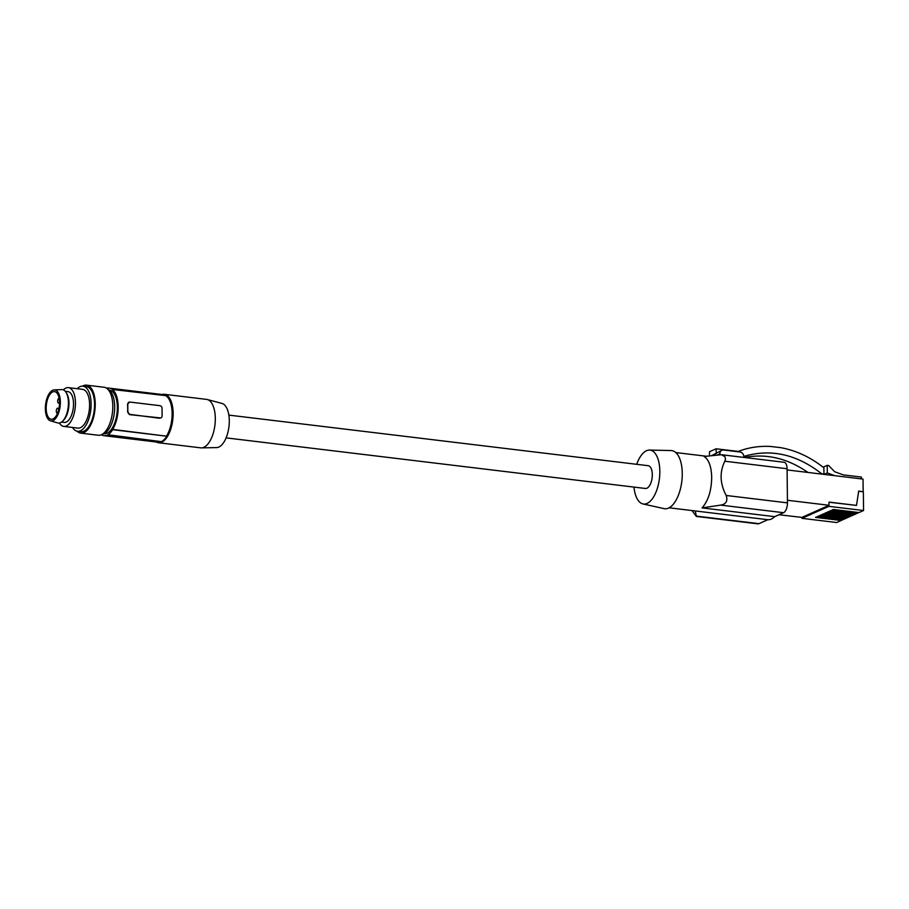 <?xml version="1.0" encoding="UTF-8"?>
<svg xmlns="http://www.w3.org/2000/svg" width="909" height="909" viewBox="0 0 909 909"><rect width="100%" height="100%" fill="white"/><g stroke="black" fill="none" stroke-linecap="round" stroke-linejoin="round"><path stroke-width="1.36" d="M109.069 390.086L109.444 390.131A21.964 10.283 96.9 0 1 117.284 410.254A21.964 10.283 96.9 0 1 106.978 433.298A21.964 10.283 96.9 0 1 104.183 433.741L103.808 433.695M108.069 389.484A22.702 10.624 96.9 0 1 114.477 411.482A22.702 10.624 96.9 0 1 104.012 433.616A22.702 10.624 96.9 0 1 102.694 434.036M82.492 386.155A24.168 11.317 96.9 0 1 83.401 385.677A24.168 11.317 96.9 0 1 86.548 385.155L104.103 387.268A24.168 11.317 96.9 0 1 110.728 420.867A24.168 11.317 96.9 0 1 101.456 434.718A24.168 11.317 96.9 0 1 98.308 435.252L80.753 433.127A24.168 11.317 96.9 0 1 77.06 431.184M86.548 385.155A24.168 11.317 96.9 0 1 95.172 407.221A24.168 11.317 96.9 0 1 83.901 432.604A24.168 11.317 96.9 0 1 80.753 433.127M77.185 388.7A22.702 10.624 96.9 0 1 79.992 386.689A22.702 10.624 96.9 0 1 82.946 386.189L86.366 386.609A22.702 10.624 96.9 0 1 94.468 407.334A22.702 10.624 96.9 0 1 83.878 431.184A22.702 10.624 96.9 0 1 80.935 431.673L77.504 431.264A22.702 10.624 96.9 0 1 72.504 427.469M82.946 386.189A22.702 10.624 96.9 0 1 87.764 389.711A22.702 10.624 96.9 0 1 90.377 412.675A22.702 10.624 96.9 0 1 80.458 430.775A22.702 10.624 96.9 0 1 77.504 431.264M63.38 389.881A19.521 9.147 96.9 0 1 65.891 388.063A19.521 9.147 96.9 0 1 68.436 387.643L82.56 389.347A19.521 9.147 96.9 0 1 89.536 407.175A19.521 9.147 96.9 0 1 80.424 427.684A19.521 9.147 96.9 0 1 77.89 428.116L63.755 426.412A19.521 9.147 96.9 0 1 59.392 423.026M68.436 387.643A19.521 9.147 96.9 0 1 75.402 405.471A19.521 9.147 96.9 0 1 66.289 425.98A19.521 9.147 96.9 0 1 63.755 426.412M61.562 422.083L64.232 422.412A15.498 7.261 -83.1 0 0 73.527 403.71A15.498 7.261 -83.1 0 0 67.948 391.631L65.278 391.313M112.227 389.45L166.392 395.71L112.227 389.45A23.679 11.09 96.9 0 1 118.181 406.868A23.679 11.09 96.9 0 1 112.648 429.412L112.648 429.684A23.918 11.203 96.9 0 1 107.876 434.741L107.887 435.218A24.407 11.431 96.9 0 1 106.239 435.945L106.239 435.468A23.918 11.203 96.9 0 1 103.956 435.684A23.918 11.203 96.9 0 1 101.456 434.729M112.227 389.177A23.918 11.203 -83.1 0 0 109.682 388.188A23.918 11.203 -83.1 0 0 107.398 388.404L107.387 387.927A24.407 11.431 -83.1 0 0 106.603 388.223M109.296 388.154L107.387 387.927M162.018 394.506A24.407 11.431 96.9 0 1 164.336 394.29A24.407 11.431 96.9 0 1 173.13 413.3A24.407 11.431 96.9 0 1 162.484 441.797L107.887 435.218M106.239 435.945L160.848 442.535A24.407 11.431 96.9 0 1 158.496 442.751L200.673 447.842A24.407 11.431 -83.1 0 0 201.412 447.876A24.407 11.431 -83.1 0 0 203.843 447.308A24.407 11.431 -83.1 0 0 215.308 418.39A24.407 11.431 -83.1 0 0 207.252 399.517A24.407 11.431 -83.1 0 0 206.513 399.381L164.336 394.29M103.956 435.684L158.121 442.217A23.918 11.203 -83.1 0 0 158.507 442.251M201.412 447.876L216.592 447.603A22.305 10.442 -83.1 0 0 218.808 447.08A22.305 10.442 -83.1 0 0 229.17 424.367A22.305 10.442 -83.1 0 0 221.921 403.403L207.252 399.517M107.876 434.741L162.484 441.797M112.648 429.684L166.824 436.218A23.918 11.203 96.9 0 1 162.052 441.274M112.648 429.412L166.824 436.218M166.188 395.96A23.679 11.09 96.9 0 1 172.131 413.379A23.679 11.09 96.9 0 1 166.608 435.911M166.392 395.71A23.918 11.203 -83.1 0 0 163.847 394.722L109.682 388.188M160.723 417.947L129.498 414.629L127.862 411.754A2.443 2.079 66 0 0 130.032 414.39L159.473 418.242M160.007 418.004A2.443 2.079 -114 0 0 162.12 415.89L162.041 408.311A2.443 2.079 66 0 0 159.87 405.675L129.896 402.062A2.443 2.079 -114 0 0 127.783 404.175L127.51 404.3A23.679 11.09 96.9 0 1 127.59 411.879M127.51 404.3L129.362 402.301M127.783 404.175L127.862 411.754M158.496 442.751A24.407 11.431 96.9 0 1 156.291 442.001M228.852 415.106L648.174 465.692A11.476 5.374 96.9 0 1 652.31 474.623A11.476 5.374 96.9 0 1 645.424 488.474L226.102 437.877M636.732 464.306A27.156 12.715 96.9 0 1 646.526 450.716A27.156 12.715 96.9 0 1 649.469 450.08A27.156 12.715 96.9 0 1 659.775 474.293A27.156 12.715 96.9 0 1 647.072 503.45A27.156 12.715 96.9 0 1 642.97 503.938A27.156 12.715 96.9 0 1 633.982 487.088M642.97 503.938L664.081 508.631A29.293 13.715 -83.1 0 0 668.513 508.108A29.293 13.715 -83.1 0 0 682.204 476.657A29.293 13.715 -83.1 0 0 671.081 450.546L649.469 450.08M721.201 454.682L784.103 462.272A8.295 3.886 96.9 0 1 787.092 468.737L724.837 461.227L725.484 459.022L724.996 456.727L721.439 454.716L704.111 456.488C708.85 459.647 711.383 466.601 711.702 477.339C711.44 490.769 708.225 500.95 702.043 507.892L774.673 516.664A27.827 13.021 96.9 0 1 767.844 519.709L669.126 507.801M724.837 461.227C719.462 472.112 719.917 483.52 726.177 495.473C727.95 500.961 726.121 504.177 720.678 505.109L702.043 507.892M774.673 516.664L783.558 512.699A8.295 3.886 -83.1 0 0 787.455 502.859L787.092 468.737M695.215 510.938L696.419 516.437L757.879 523.845A8.295 3.886 96.9 0 0 758.958 523.664L767.844 519.709M691.988 510.551L696.078 516.085L758.958 523.664M743.857 457.42L743.846 456.704A4.397 3.738 -114 0 0 739.949 451.978L723.678 450.012A4.397 3.738 66 0 0 721.928 450.262A4.397 3.738 66 0 0 719.871 453.807L719.871 454.614M721.928 450.262L712.122 455.386M863.55 510.528L863.357 491.803L858.675 491.11L856.505 505.404L829.053 502.098L828.849 505.393L828.86 506.347L863.55 510.528L858.994 512.562L833.303 509.46L832.178 509.96L857.869 513.062L857.869 512.426M857.869 513.062L856.619 513.619L830.917 510.517L829.803 511.028L855.494 514.119L855.483 513.483M855.494 514.119L854.233 514.687L828.542 511.585L827.417 512.085L853.108 515.187L853.108 514.551M853.108 515.187L851.858 515.744L826.167 512.642L825.042 513.142L850.733 516.244L850.722 515.608M850.733 516.244L849.472 516.801L823.781 513.71L822.656 514.21L848.347 517.312L848.347 516.676M848.347 517.312L847.097 517.869L821.406 514.767L820.282 515.267L845.972 518.369L845.961 517.732M845.972 518.369L844.711 518.925L819.02 515.835L817.895 516.335L843.597 519.425L843.586 518.789M843.597 519.425L842.336 519.993L816.646 516.891L815.521 517.391L841.211 520.493L841.211 519.857M841.211 520.493L836.655 522.527L801.977 518.335L828.86 506.347M858.653 491.235L862.925 491.758M863.164 491.644L863.027 479.088L787.103 469.93M856.505 505.404L829.053 502.222M801.977 518.335L801.965 517.391L828.849 505.393M834.939 475.702L827.304 472.93L827.224 465.363L828.667 465.533L834.632 471.726L843.291 474.873L861.391 477.066L861.414 478.895M827.224 465.363L823.111 467.192M709.531 455.704L709.486 451.739L716.076 448.796L738.233 451.409C748.459 447.512 759.197 445.853 770.446 446.444L780.763 447.66C796.25 450.546 810.623 457.261 823.884 467.817L823.952 474.373M827.304 472.93L824.031 474.384M744.357 457.477C766.321 453.284 787.524 458.284 807.987 472.453M716.076 448.796L716.247 453.546M823.77 474.35L821.27 473.453C796.477 454.182 770.662 448.501 743.835 456.398M711.929 455.409L716.133 453.534M821.27 473.453L820.225 473.919M787.421 500.268L829.088 505.29M801.965 517.391L778.956 514.744M58.63 409.925A2.443 1.148 -83.1 0 0 58.415 408.823A2.443 1.148 -83.1 0 0 57.756 408.186A2.443 1.148 -83.1 0 0 56.494 409.664A2.443 1.148 -83.1 0 0 56.528 412.391A2.443 1.148 -83.1 0 0 57.176 413.027A2.443 1.148 -83.1 0 0 57.687 412.856M62.789 421.015L63.778 419.981A15.498 7.261 -83.1 0 0 65.925 416.901A15.498 7.261 -83.1 0 0 68.97 403.153A15.498 7.261 -83.1 0 0 66.925 393.881L66.209 392.654A16.839 7.886 96.9 0 1 65.13 417.663A16.839 7.886 96.9 0 1 62.789 421.015A16.839 7.886 96.9 0 1 57.756 422.935L50.45 420.822A15.623 7.317 96.9 0 1 45.45 410.72A15.623 7.317 96.9 0 1 48.427 394.915A15.623 7.317 96.9 0 1 54.176 389.893A15.623 7.317 96.9 0 1 60.164 399.04A15.623 7.317 96.9 0 1 57.29 415.936A15.623 7.317 96.9 0 1 50.45 420.822M54.176 389.893L61.778 389.586A16.839 7.886 96.9 0 1 66.209 392.654M56.801 414.788A13.908 6.511 96.9 0 1 51.199 419.242A13.908 6.511 96.9 0 1 46.302 410.629A13.908 6.511 96.9 0 1 48.916 396.074A13.908 6.511 96.9 0 1 54.529 391.62A13.908 6.511 96.9 0 1 59.415 400.221A13.908 6.511 96.9 0 1 56.801 414.788M59.142 398.29L59.13 398.29A2.443 1.148 -83.1 0 0 59.13 398.29A2.443 1.148 -83.1 0 0 57.869 399.767A2.443 1.148 -83.1 0 0 57.892 402.494A2.443 1.148 -83.1 0 0 58.54 403.13A2.443 1.148 -83.1 0 0 59.539 402.335M783.558 512.699L720.678 505.109M787.455 502.859L726.177 495.473M717.712 454.773L719.871 453.807M675.796 452.557L705.998 456.193M58.994 408.334L57.756 408.186M59.539 403.255L58.54 403.13"/></g></svg>
